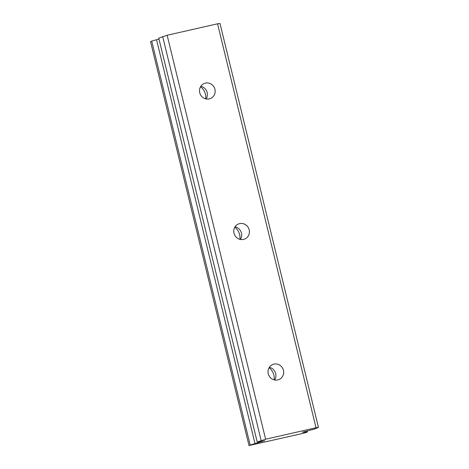 <?xml version="1.0" encoding="UTF-8"?>
<svg xmlns="http://www.w3.org/2000/svg" width="469" height="469" viewBox="0 0 469 469"><rect width="100%" height="100%" fill="white"/><g stroke="black" fill="none" stroke-linecap="round" stroke-linejoin="round"><path stroke-width="0.7" d="M274.623 379.96A8.143 7.768 67.1 0 0 275.672 373.559A8.143 7.768 67.1 0 0 269.306 367.338M268.256 373.74A8.143 7.768 67.1 0 0 279.008 379.521A8.143 7.768 67.1 0 0 283.428 370.287A8.143 7.768 67.1 0 0 272.677 364.507A8.143 7.768 67.1 0 0 268.256 373.74M206.126 98.953A8.143 7.768 67.1 0 0 207.175 92.551A8.143 7.768 67.1 0 0 200.802 86.331M199.753 92.733A8.143 7.768 67.1 0 0 210.505 98.513A8.143 7.768 67.1 0 0 214.925 89.28A8.143 7.768 67.1 0 0 204.173 83.5A8.143 7.768 67.1 0 0 199.753 92.733M240.374 239.454A8.143 7.768 67.1 0 0 241.424 233.052A8.143 7.768 67.1 0 0 235.051 226.838M234.002 233.234A8.143 7.768 67.1 0 0 244.754 239.014A8.143 7.768 67.1 0 0 249.18 229.787A8.143 7.768 67.1 0 0 238.428 224.006A8.143 7.768 67.1 0 0 234.002 233.234M316.03 427.751L265.618 439.219L167.146 35.269L217.557 23.802L316.03 427.751L318.463 427.4L314.558 429.047L302.423 432.225L307.512 432.013L303.707 433.227L249.01 445.55L250.188 445.052L151.716 41.102L158.979 39.009M250.188 445.052L264.598 440.702M269.059 367.743A12.669 12.088 -112.9 0 1 273.89 375.13A12.669 12.088 -112.9 0 1 274.16 379.855M200.556 86.736A12.669 12.088 -112.9 0 1 205.387 94.122A12.669 12.088 -112.9 0 1 205.657 98.842M234.805 227.242A12.669 12.088 -112.9 0 1 239.636 234.629A12.669 12.088 -112.9 0 1 239.911 239.348M265.618 439.219L257.235 442.079L264.633 440.848M217.557 23.802L219.99 23.45L318.463 427.4M249.01 445.55L150.537 41.6L151.716 41.102M257.235 442.079L158.762 38.13L167.146 35.269M261.139 440.438L162.667 36.488M307.512 432.013L307.248 430.917M305.612 432.166L305.425 431.38M255.013 443.674L156.54 39.724"/></g></svg>
